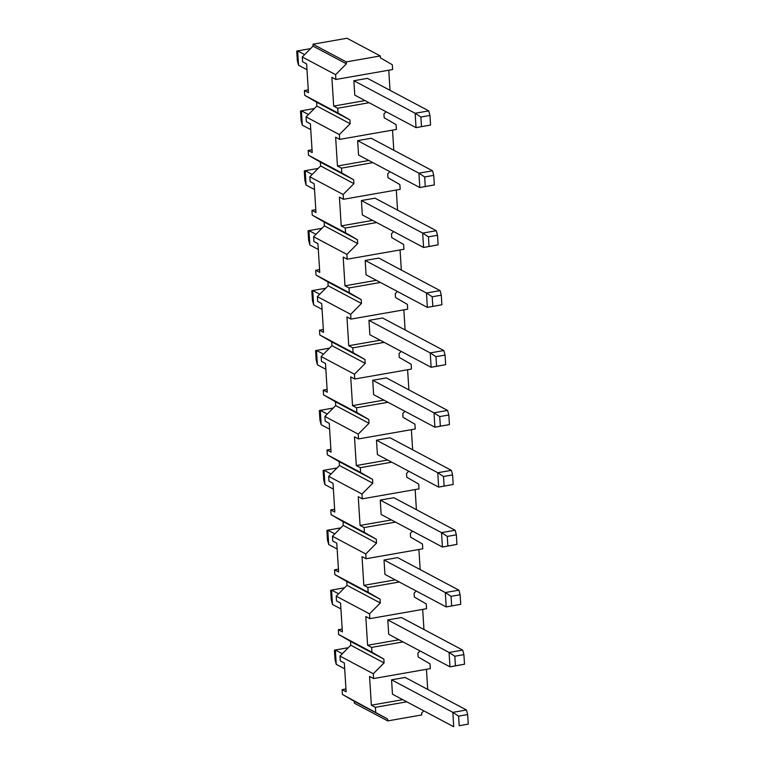 <?xml version="1.0" encoding="UTF-8"?>
<svg xmlns="http://www.w3.org/2000/svg" width="765" height="765" viewBox="0 0 765 765"><rect width="100%" height="100%" fill="white"/><g stroke="black" fill="none" stroke-linecap="round" stroke-linejoin="round"><path stroke-width="1.15" d="M298.551 65.254L297.336 60.693L296.734 51.112L297.642 50.882L298.551 65.254L306.995 69.739M415.146 113.277L353.87 80.736L367.487 78.355L428.754 110.887L415.146 113.277L416.045 127.659L421.496 126.627L420.893 117.045L415.146 113.277M304.661 54.602L297.642 50.882L310.628 48.606M353.87 80.736L354.778 95.118L416.045 127.659L430.571 125.039L429.968 115.458L420.893 117.045M421.496 126.627L430.571 125.039M429.968 115.458L428.754 110.887M302.318 125.164L301.104 120.602L300.502 111.021L301.42 110.791L302.318 125.164L310.772 129.648M418.914 173.186L357.637 140.645L371.255 138.264L432.521 170.805L418.914 173.186L419.822 187.568L425.264 186.545L424.661 176.954L418.914 173.186M308.429 114.511L301.42 110.791L314.396 108.515M357.637 140.645L358.546 155.027L419.822 187.568L434.338 184.948L433.736 175.367L424.661 176.954M425.264 186.545L434.338 184.948M433.736 175.367L432.521 170.805M306.086 185.073L304.881 180.511L304.269 170.93L305.187 170.7L306.086 185.073L314.539 189.557M422.682 233.096L361.415 200.554L375.022 198.173L436.299 230.714L422.682 233.096L423.59 247.478L429.041 246.454L428.438 236.863L422.682 233.096M312.197 174.42L305.187 170.7L318.164 168.424M361.415 200.554L362.314 214.936L423.59 247.478L438.116 244.857L437.513 235.276L428.438 236.863M429.041 246.454L438.116 244.857M437.513 235.276L436.299 230.714M309.863 244.982L308.649 240.42L308.046 230.839L308.955 230.609L309.863 244.982L318.307 249.476M426.449 293.005L365.182 260.463L378.79 258.082L440.066 290.624L426.449 293.005L427.358 307.387L432.808 306.363L432.206 296.772L426.449 293.005M315.974 234.329L308.955 230.609L321.931 228.333M365.182 260.463L366.081 274.845L427.358 307.387L441.883 304.766L441.281 295.185L432.206 296.772M432.808 306.363L441.883 304.766M441.281 295.185L440.066 290.624M313.631 304.891L312.416 300.329L311.814 290.748L312.722 290.518L313.631 304.891L322.075 309.385M430.226 352.914L368.95 320.372L382.557 317.991L443.834 350.533L430.226 352.914L431.125 367.296L436.576 366.272L435.974 356.681L430.226 352.914M319.741 294.238L312.722 290.518L325.699 288.242M368.95 320.372L369.858 334.754L431.125 367.296L445.651 364.676L445.048 355.094L435.974 356.681M436.576 366.272L445.651 364.676M445.048 355.094L443.834 350.533M317.399 364.8L316.184 360.239L315.582 350.657L316.49 350.427L317.399 364.8L325.842 369.294M433.994 412.823L372.718 380.282L386.335 377.9L447.601 410.442L433.994 412.823L434.893 427.205L440.344 426.182L439.741 416.59L433.994 412.823M323.509 354.147L316.49 350.427L329.466 348.151M372.718 380.282L373.626 394.664L434.893 427.205L449.418 424.585L448.816 415.003L439.741 416.59M440.344 426.182L449.418 424.585M448.816 415.003L447.601 410.442M321.166 424.718L319.952 420.148L319.349 410.566L320.258 410.336L321.166 424.718L329.61 429.203M437.762 472.732L376.485 440.191L390.102 437.81L451.369 470.351L437.762 472.732L438.661 487.114L444.111 486.091L443.509 476.499L437.762 472.732M327.277 414.056L320.258 410.336L333.244 408.061M376.485 440.191L377.394 454.573L438.661 487.114L453.186 484.494L452.584 474.912L443.509 476.499M444.111 486.091L453.186 484.494M452.584 474.912L451.369 470.351M324.934 484.628L323.719 480.057L323.117 470.475L324.035 470.245L324.934 484.628L333.387 489.112M441.529 532.641L380.253 500.1L393.87 497.719L455.137 530.26L441.529 532.641L442.438 547.023L447.879 546L447.276 536.408L441.529 532.641M331.044 473.975L324.035 470.245L337.011 467.97M380.253 500.1L381.161 514.482L442.438 547.023L456.954 544.403L456.351 534.821L447.276 536.408M447.879 546L456.954 544.403M456.351 534.821L455.137 530.26M328.701 544.537L327.487 539.966L326.885 530.384L327.803 530.155L328.701 544.537L337.155 549.021M445.297 592.55L384.03 560.009L397.637 557.628L458.914 590.169L445.297 592.55L446.205 606.932L451.656 605.909L451.054 596.317L445.297 592.55M334.812 533.884L327.803 530.155L340.779 527.879M384.03 560.009L384.929 574.391L446.205 606.932L460.731 604.312L460.119 594.73L451.054 596.317M451.656 605.909L460.731 604.312M460.119 594.73L458.914 590.169M332.479 604.446L331.264 599.875L330.662 590.293L331.57 590.064L332.479 604.446L340.922 608.93M449.065 652.459L387.798 619.927L401.405 617.537L462.682 650.078L449.065 652.459L449.973 666.841L455.424 665.818L454.821 656.227L449.065 652.459M338.589 593.793L331.57 590.064L344.546 587.788M387.798 619.927L388.697 634.3L449.973 666.841L464.498 664.221L463.896 654.639L454.821 656.227M455.424 665.818L464.498 664.221M463.896 654.639L462.682 650.078M336.246 664.355L335.032 659.784L334.429 650.202L335.338 649.973L336.246 664.355L344.69 668.84M467.664 714.548L466.449 709.987L452.832 712.368L391.565 679.836L392.464 694.209L453.741 726.75L452.832 712.368L458.589 716.136L459.191 725.727L468.266 724.13L467.664 714.548L458.589 716.136M342.357 653.702L335.338 649.973L348.314 647.697M468.266 724.13L459.191 725.727M466.449 709.987L405.173 677.446L391.565 679.836M423.8 710.848L421.639 713.028L421.764 714.94L387.731 720.907L354.415 703.217L354.3 701.304L342.395 694.429L342.098 689.628L345.952 688.959M342.098 689.628L346.134 691.78L344.327 663.016L340.291 660.874L339.985 656.083L350.772 645.23L350.533 641.395L338.627 634.52L338.331 629.719L342.185 629.05M338.331 629.719L342.366 631.871L340.559 603.107L336.514 600.965L336.218 596.174L347.004 585.321L346.755 581.486L334.86 574.611L334.554 569.81L338.417 569.141M334.554 569.81L338.599 571.962L336.782 543.198L332.746 541.056L332.45 536.265L343.236 525.412L342.988 521.577L331.092 514.702L330.786 509.901L334.649 509.232M330.786 509.901L334.821 512.053L333.014 483.289L328.979 481.147L328.682 476.356L339.459 465.503L339.22 461.668L327.324 454.793L327.018 449.992L330.882 449.323M327.018 449.992L331.054 452.144L329.246 423.38L325.211 421.238L324.905 416.447L335.692 405.593L335.453 401.759L323.547 394.883L323.251 390.083L327.114 389.404M323.251 390.083L327.286 392.235L325.479 363.471L321.443 361.329L321.137 356.538L331.924 345.684L331.685 341.85L319.78 334.965L319.483 330.174L323.337 329.495M319.483 330.174L323.519 332.316L321.711 303.562L317.676 301.42L317.37 296.629L328.156 285.775L327.917 281.941L316.012 275.056L315.716 270.265L319.569 269.586M315.716 270.265L319.751 272.407L317.944 243.653L313.899 241.511L313.602 236.72L324.389 225.866L324.14 222.032L312.244 215.147L311.938 210.356L315.802 209.677M311.938 210.356L315.983 212.498L314.166 183.743L310.131 181.601L309.835 176.811L320.621 165.957L320.372 162.123L308.477 155.238L308.171 150.447L312.034 149.768M308.171 150.447L312.216 152.589L310.399 123.834L306.363 121.692L306.067 116.902L316.844 106.039L316.605 102.214L304.709 95.329L304.403 90.538L308.266 89.859M420.033 650.939L417.872 653.119L418.111 656.953L430.016 663.829L430.312 668.62L373.597 678.565L373.301 673.774L339.985 656.083M426.449 669.298L427.721 689.418M387.731 720.907L387.606 718.995L354.3 701.304M387.606 718.995L342.395 694.429M375.711 712.119L375.405 707.319L371.369 705.177L369.562 676.423L373.597 678.565M371.369 705.177L402.753 699.679M375.405 707.319L406.798 701.821M403.031 641.912L371.637 647.41L371.943 652.21L383.839 659.086L384.078 662.92L373.301 673.774M399.253 582.002L367.869 587.501L368.166 592.301L380.071 599.177L380.31 603.011L369.524 613.865L369.83 618.656L426.545 608.711L426.239 603.92L414.343 597.044L414.104 593.21L416.265 591.029M395.486 522.093L364.102 527.592L364.398 532.392L376.303 539.268L376.543 543.102L365.756 553.956L366.062 558.746L422.777 548.801L422.471 544.011L410.576 537.135L410.327 533.301L412.498 531.12M391.718 462.184L360.334 467.683L360.631 472.483L372.536 479.359L372.775 483.193L361.988 494.047L362.294 498.837L419.01 488.892L418.704 484.102L406.798 477.226L406.559 473.392L408.72 471.211M387.951 402.275L356.557 407.774L356.863 412.565L368.768 419.45L369.007 423.284L358.221 434.138L358.517 438.928L415.232 428.983L414.936 424.193L403.031 417.317L402.792 413.483L404.953 411.302M384.183 342.366L352.789 347.865L353.095 352.655L364.991 359.54L365.24 363.375L354.453 374.228L354.75 379.019L411.465 369.074L411.168 364.283L399.263 357.408L399.024 353.573L401.185 351.393M380.415 282.457L349.022 287.956L349.328 292.746L361.223 299.631L361.463 303.466L350.686 314.319L350.982 319.11L407.697 309.165L407.401 304.374L395.495 297.499L395.256 293.664L397.418 291.484M376.638 222.548L345.254 228.047L345.56 232.837L357.456 239.722L357.695 243.557L346.908 254.41L347.214 259.201L403.93 249.256L403.624 244.465L391.728 237.59L391.489 233.755L393.65 231.575M372.871 162.639L341.486 168.137L341.783 172.928L353.688 179.813L353.927 183.648L343.141 194.501L343.447 199.292L400.162 189.347L399.856 184.556L387.96 177.681L387.712 173.846L389.882 171.666M369.103 102.73L337.719 108.228L338.015 113.019L349.921 119.904L350.16 123.729L339.373 134.592L339.679 139.383L396.394 129.438L396.088 124.647L384.193 117.762L383.944 113.937L386.105 111.757M398.986 639.769L367.602 645.268L371.637 647.41M423.953 629.509L422.682 609.389M369.83 618.656L365.794 616.514L367.602 645.268M338.627 634.52L371.943 652.21M369.524 613.865L336.218 596.174M418.914 549.48L420.176 569.6M334.86 574.611L368.166 592.301M367.869 587.501L363.834 585.359L362.017 556.604L366.062 558.746M365.756 553.956L332.45 536.265M376.543 543.102L343.236 525.412M376.303 539.268L342.988 521.577M364.398 532.392L331.092 514.702M364.102 527.592L360.066 525.45L358.25 496.695L362.294 498.837M361.988 494.047L328.682 476.356M415.146 489.571L416.409 509.691M391.451 519.942L360.066 525.45M411.379 429.662L412.641 449.782M327.324 454.793L360.631 472.483M360.334 467.683L356.289 465.541L354.482 436.786L358.517 438.928M358.221 434.138L324.905 416.447M369.007 423.284L335.692 405.593M368.768 419.45L335.453 401.759M356.863 412.565L323.547 394.883M356.557 407.774L352.522 405.632L350.714 376.877L354.75 379.019M354.453 374.228L321.137 356.538M407.611 369.753L408.873 389.873M383.915 400.124L352.522 405.632M403.834 309.844L405.106 329.964M319.78 334.965L353.095 352.655M352.789 347.865L348.754 345.723L346.947 316.968L350.982 319.11M350.686 314.319L317.37 296.629M361.463 303.466L328.156 285.775M361.223 299.631L327.917 281.941M349.328 292.746L316.012 275.056M349.022 287.956L344.986 285.814L343.179 257.059L347.214 259.201M346.908 254.41L313.602 236.72M400.066 249.935L401.338 270.055M376.37 280.306L344.986 285.814M396.299 190.026L397.561 210.145M312.244 215.147L345.56 232.837M345.254 228.047L341.219 225.905L339.411 197.15L343.447 199.292M343.141 194.501L309.835 176.811M353.927 183.648L320.621 165.957M353.688 179.813L320.372 162.123M341.783 172.928L308.477 155.238M341.486 168.137L337.451 165.995L335.634 137.241L339.679 139.383M339.373 134.592L306.067 116.902M392.531 130.117L393.793 150.236M368.835 160.487L337.451 165.995M392.617 69.529L392.321 64.738L380.415 57.853L380.301 55.941L346.268 61.908L346.392 63.82L335.606 74.683L335.902 79.474L392.617 69.529M388.763 70.208L390.026 90.327M304.403 90.538L308.438 92.68L306.631 63.925L302.596 61.783L302.29 56.993L313.076 46.13L312.962 44.217L346.985 38.25L380.301 55.941M304.709 95.329L338.015 113.019M337.719 108.228L333.674 106.086L331.867 77.332L335.902 79.474M335.606 74.683L302.29 56.993M346.392 63.82L313.076 46.13M333.674 106.086L365.068 100.578M316.605 102.214L349.921 119.904M316.844 106.039L350.16 123.729M341.219 225.905L372.603 220.397M324.14 222.032L357.456 239.722M324.389 225.866L357.695 243.557M348.754 345.723L380.148 340.215M331.685 341.85L364.991 359.54M331.924 345.684L365.24 363.375M356.289 465.541L387.683 460.033M339.22 461.668L372.536 479.359M339.459 465.503L372.775 483.193M363.834 585.359L395.218 579.86M346.755 581.486L380.071 599.177M347.004 585.321L380.31 603.011M350.533 641.395L383.839 659.086M350.772 645.23L384.078 662.92M346.268 61.908L312.962 44.217"/></g></svg>
